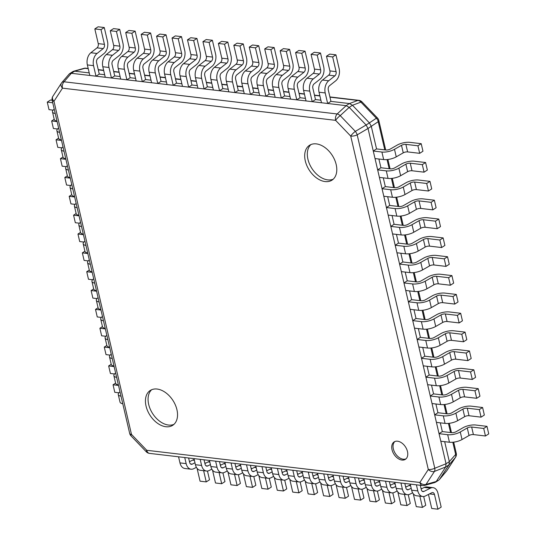 <?xml version="1.0" encoding="UTF-8"?>
<svg xmlns="http://www.w3.org/2000/svg" width="536" height="536" viewBox="0 0 536 536"><rect width="100%" height="100%" fill="white"/><g stroke="black" fill="none" stroke-linecap="round" stroke-linejoin="round"><path stroke-width="0.8" d="M397.558 441.202A10.365 6.827 -122.8 0 0 394.141 441.912A10.365 6.827 -122.8 0 0 392.808 452.062A10.365 6.827 -122.8 0 0 401.946 460.049A10.365 6.827 -122.8 0 0 405.363 459.339A10.365 6.827 -122.8 0 0 406.697 449.188A10.365 6.827 -122.8 0 0 397.558 441.202M157.108 389.042A20.73 13.655 -122.8 0 0 150.268 390.463A20.73 13.655 -122.8 0 0 147.601 410.764A20.73 13.655 -122.8 0 0 165.879 426.736A20.73 13.655 -122.8 0 0 172.713 425.316A20.73 13.655 -122.8 0 0 175.379 405.015A20.73 13.655 -122.8 0 0 157.108 389.042M316.354 143.889A20.73 13.655 -122.8 0 0 309.52 145.303A20.73 13.655 -122.8 0 0 306.853 165.611A20.73 13.655 -122.8 0 0 325.131 181.577A20.73 13.655 -122.8 0 0 331.965 180.163A20.73 13.655 -122.8 0 0 334.632 159.855A20.73 13.655 -122.8 0 0 316.354 143.889M329.955 97.157L357.84 100.44A5.266 4.107 -110.3 0 1 360.896 102.121L376.352 118.222A5.266 1.126 -43.8 0 1 377.491 118.027L362.035 101.927A5.266 1.126 136.2 0 0 360.896 102.121L352.474 105.264L349.197 107.374L346.129 105.666L71.348 73.291L64.039 81.787A5.266 3.484 96.7 0 0 62.491 88.165A5.266 3.799 -147 0 1 61.406 83.154L52.883 96.272A5.266 3.799 33 0 0 53.968 101.284A5.266 1.889 166.9 0 1 52.166 100.333L129.679 433.416A5.266 1.889 -13.1 0 0 131.474 434.368A5.266 1.126 136.2 0 0 131.012 435.868L146.288 451.794A5.266 1.126 -43.8 0 1 146.757 450.294A5.266 3.484 96.7 0 0 149.47 453.376L422.596 485.556A5.266 3.484 -83.3 0 1 419.882 482.474A5.266 3.799 33 0 0 426.033 484.39A5.266 3.518 74.2 0 1 424.646 485.395L434.904 482.494L436.257 481.489L426.033 484.39L434.462 471.419A5.266 3.799 -147 0 1 428.304 469.503A5.266 1.889 -13.1 0 0 434.783 468.256A5.266 2.801 68.3 0 1 434.462 471.419L445.691 466.97L436.257 481.489L438.863 480.062M446.341 471.291A5.266 3.33 -139.9 0 0 446.535 471.084A5.266 3.33 -139.9 0 0 446.702 470.856L439.533 479.378L448.967 464.859L445.691 466.97L446.046 463.761L368.024 128.479L357.19 134.844A5.266 1.889 166.9 0 1 350.718 136.09A5.266 1.126 -43.8 0 1 355.328 131.374A5.266 2.526 59.5 0 1 357.19 134.844L434.783 468.256L446.046 463.761L449.322 461.643L444.679 441.677M452.82 442.247L455.654 454.434A5.266 3.913 -138.8 0 1 455.325 457.59L448.967 464.859L449.322 461.643L455.654 454.434A5.266 1.889 -13.1 0 0 456.257 453.235A5.266 5.266 0 0 1 455.54 457.295A5.266 3.799 -147 0 1 455.325 457.59L446.702 470.856A5.266 3.799 33 0 0 446.923 470.568L455.54 457.295M362.035 101.927A5.266 5.266 0 0 0 358.852 100.339A5.266 3.484 -83.3 0 0 357.84 100.44L349.412 103.555L352.474 105.264L369.391 122.891L366.108 124.995L349.197 107.374L340.226 115.629A5.266 1.126 136.2 0 0 335.61 120.345A5.266 3.484 -83.3 0 1 337.157 113.967A5.266 2.734 47.3 0 1 340.226 115.629L355.328 131.374L366.108 124.995L368.024 128.479L378.222 121.679L384.781 149.879M385.685 149.98L378.818 120.479A5.266 1.889 166.9 0 1 378.222 121.679A5.266 4.281 -124 0 0 376.352 118.222L369.391 122.891L371.301 126.369L376.547 148.907L373.27 151.018L381.907 152.036A9.534 3.424 166.9 0 0 394.496 149.323L401.498 145.31A3.317 1.193 -13.1 0 1 405.873 144.372L417.926 145.792L421.209 143.681L409.859 142.341A9.534 3.424 166.9 0 0 397.277 145.055L390.275 149.062A3.317 1.193 -13.1 0 1 385.893 150.006L376.547 148.907M330.94 101.378L327.663 103.488L325.205 92.949A9.534 6.305 96.7 0 1 328.702 80.769L334.866 75.877A3.317 2.191 -83.3 0 0 336.085 71.643L332.662 56.937L335.938 54.819L339.161 68.668A9.534 6.305 96.7 0 1 335.663 80.849L329.499 85.733A3.317 2.191 -83.3 0 0 328.287 89.974L330.94 101.378L349.412 103.555L346.129 105.666L337.157 113.967L64.039 81.787A5.266 3.29 40.6 0 0 61.821 82.591A5.266 5.266 0 0 0 61.406 83.154A5.266 3.799 -147 0 1 61.64 82.839A5.266 3.29 40.6 0 1 61.821 82.591L69.117 74.095M442.327 431.574L439.044 433.684L440.8 441.222L449.443 442.24A9.534 3.424 166.9 0 0 462.025 439.527L469.027 435.513A3.317 1.193 -13.1 0 1 473.402 434.575L471.653 427.038L483.707 428.458L486.983 426.348L475.64 425.008A9.534 3.424 166.9 0 0 463.05 427.721L456.049 431.728A3.317 1.193 -13.1 0 1 451.674 432.673L442.327 431.574L440.291 422.83M437.939 412.727L434.663 414.837L436.418 422.375L445.054 423.393A9.534 3.424 166.9 0 0 457.644 420.68L464.645 416.673A3.317 1.193 -13.1 0 1 469.02 415.728L467.265 408.191L479.318 409.611L482.601 407.501L471.251 406.161A9.534 3.424 166.9 0 0 458.669 408.874L451.667 412.888A3.317 1.193 -13.1 0 1 447.285 413.832L437.939 412.727L435.909 403.99M433.557 393.886L430.274 395.997L432.029 403.534L440.672 404.553A9.534 3.424 166.9 0 0 453.255 401.839L460.257 397.826A3.317 1.193 -13.1 0 1 464.632 396.881L462.883 389.344L474.936 390.764L478.213 388.654L466.863 387.32A9.534 3.424 166.9 0 0 454.28 390.034L447.279 394.04A3.317 1.193 -13.1 0 1 442.904 394.985L433.557 393.886L431.52 385.143M429.168 375.039L425.892 377.15L427.648 384.687L436.284 385.706A9.534 3.424 166.9 0 0 448.873 382.992L455.875 378.986A3.317 1.193 -13.1 0 1 460.25 378.041L458.494 370.503L470.548 371.924L473.831 369.813L462.481 368.473A9.534 3.424 166.9 0 0 449.898 371.187L442.897 375.2A3.317 1.193 -13.1 0 1 438.515 376.138L429.168 375.039L427.138 366.302M424.787 356.192L421.504 358.303L423.259 365.84L431.902 366.858A9.534 3.424 166.9 0 0 444.485 364.152L451.486 360.138A3.317 1.193 -13.1 0 1 455.861 359.194L454.113 351.656L466.166 353.077L469.442 350.966L458.092 349.633A9.534 3.424 166.9 0 0 445.51 352.34L438.508 356.353A3.317 1.193 -13.1 0 1 434.133 357.298L424.787 356.192L422.75 347.455M420.398 337.352L417.122 339.462L418.877 347L427.514 348.018A9.534 3.424 166.9 0 0 440.103 345.305L447.104 341.291A3.317 1.193 -13.1 0 1 451.48 340.353L449.724 332.816L461.777 334.236L465.06 332.126L453.711 330.786A9.534 3.424 166.9 0 0 441.128 333.499L434.127 337.506A3.317 1.193 -13.1 0 1 429.745 338.45L420.398 337.352L418.368 328.608M416.016 318.505L412.733 320.615L414.489 328.153L423.132 329.171A9.534 3.424 166.9 0 0 435.714 326.458L442.716 322.451A3.317 1.193 -13.1 0 1 447.091 321.506L445.342 313.969L457.396 315.389L460.672 313.279L449.322 311.939A9.534 3.424 166.9 0 0 436.74 314.652L429.738 318.665A3.317 1.193 -13.1 0 1 425.363 319.61L416.016 318.505L413.98 309.768M411.628 299.664L408.352 301.775L410.107 309.312L418.743 310.331A9.534 3.424 166.9 0 0 431.326 307.617L438.334 303.604A3.317 1.193 -13.1 0 1 442.709 302.659L440.954 295.122L453.007 296.542L456.29 294.432L444.94 293.098A9.534 3.424 166.9 0 0 432.358 295.812L425.356 299.818A3.317 1.193 -13.1 0 1 420.974 300.763L411.628 299.664L409.598 290.921M407.246 280.817L403.963 282.928L405.719 290.465L414.362 291.484A9.534 3.424 166.9 0 0 426.944 288.77L433.946 284.763A3.317 1.193 -13.1 0 1 438.321 283.819L436.565 276.281L448.625 277.702L451.902 275.591L440.552 274.251A9.534 3.424 166.9 0 0 427.969 276.965L420.968 280.978A3.317 1.193 -13.1 0 1 416.593 281.916L407.246 280.817L405.209 272.08M402.858 261.97L399.581 264.08L401.337 271.618L409.973 272.636A9.534 3.424 166.9 0 0 422.556 269.93L429.557 265.916A3.317 1.193 -13.1 0 1 433.939 264.972L432.183 257.434L444.237 258.855L447.52 256.744L436.17 255.411A9.534 3.424 166.9 0 0 423.587 258.118L416.586 262.131A3.317 1.193 -13.1 0 1 412.204 263.075L402.858 261.97L400.828 253.233M398.476 243.13L395.193 245.24L396.948 252.778L405.591 253.796A9.534 3.424 166.9 0 0 418.174 251.083L425.175 247.069A3.317 1.193 -13.1 0 1 429.55 246.131L427.795 238.594L439.855 240.014L443.131 237.904L431.782 236.564A9.534 3.424 166.9 0 0 419.199 239.277L412.197 243.284A3.317 1.193 -13.1 0 1 407.822 244.228L398.476 243.13L396.439 234.386M394.087 224.283L390.811 226.393L392.566 233.93L401.203 234.949A9.534 3.424 166.9 0 0 413.785 232.235L420.787 228.229A3.317 1.193 -13.1 0 1 425.169 227.284L423.413 219.747L435.467 221.167L438.75 219.056L427.4 217.716A9.534 3.424 166.9 0 0 414.817 220.43L407.816 224.443A3.317 1.193 -13.1 0 1 403.434 225.388L394.087 224.283L392.057 215.546M389.706 205.442L386.423 207.553L388.178 215.09L396.821 216.109A9.534 3.424 166.9 0 0 409.404 213.395L416.405 209.382A3.317 1.193 -13.1 0 1 420.78 208.437L419.025 200.9L431.085 202.32L434.361 200.209L423.011 198.876A9.534 3.424 166.9 0 0 410.429 201.59L403.427 205.596A3.317 1.193 -13.1 0 1 399.052 206.541L389.706 205.442L387.669 196.699M385.317 186.595L382.041 188.706L383.796 196.243L392.432 197.261A9.534 3.424 166.9 0 0 405.015 194.548L412.017 190.541A3.317 1.193 -13.1 0 1 416.398 189.597L414.643 182.059L426.696 183.48L429.979 181.369L418.629 180.029A9.534 3.424 166.9 0 0 406.047 182.743L399.045 186.756A3.317 1.193 -13.1 0 1 394.663 187.694L385.317 186.595L383.287 177.858M380.935 167.748L377.652 169.858L379.408 177.396L388.051 178.414A9.534 3.424 166.9 0 0 400.633 175.708L407.635 171.694A3.317 1.193 -13.1 0 1 412.01 170.75L410.254 163.212L422.314 164.632L425.591 162.522L414.241 161.189A9.534 3.424 166.9 0 0 401.658 163.895L394.657 167.909A3.317 1.193 -13.1 0 1 390.282 168.853L380.935 167.748L378.898 159.011M88.185 68.447L86.001 68.193A5.266 3.484 96.7 0 0 84.99 68.293L74.625 71.181L71.348 73.291L69.6 73.666L72.903 71.543M320.883 100.192L315.496 99.562L312.213 101.672L309.761 91.127L303.584 90.396A9.534 6.305 96.7 0 1 307.081 78.216L313.245 73.332A3.317 2.191 -83.3 0 0 314.458 69.097L311.041 54.384L314.317 52.273L320.495 53.004L323.717 66.846A9.534 6.305 96.7 0 1 320.22 79.033L314.056 83.918A3.317 2.191 -83.3 0 0 312.843 88.152L315.496 99.562M305.44 98.376L300.053 97.74L296.77 99.85L294.318 89.304L288.14 88.581A9.534 6.305 96.7 0 1 291.638 76.4L297.802 71.516A3.317 2.191 -83.3 0 0 299.014 67.275L295.591 52.568L298.874 50.458L305.051 51.181L308.274 65.03A9.534 6.305 96.7 0 1 304.776 77.211L298.612 82.095A3.317 2.191 -83.3 0 0 297.393 86.336L300.053 97.74M289.996 96.554L284.603 95.917L281.326 98.028L278.874 87.489L272.697 86.758A9.534 6.305 96.7 0 1 276.194 74.578L282.358 69.693A3.317 2.191 -83.3 0 0 283.571 65.459L280.147 50.746L283.43 48.635L289.608 49.366L292.83 63.208A9.534 6.305 96.7 0 1 289.333 75.388L283.169 80.279A3.317 2.191 -83.3 0 0 281.949 84.514L284.603 95.917M274.553 94.738L269.159 94.102L265.883 96.212L263.431 85.666L257.253 84.943A9.534 6.305 96.7 0 1 260.751 72.762L266.908 67.871A3.317 2.191 -83.3 0 0 268.127 63.637L264.704 48.93L267.98 46.813L274.164 47.543L277.38 61.392A9.534 6.305 96.7 0 1 273.883 73.573L267.725 78.457A3.317 2.191 -83.3 0 0 266.506 82.691L269.159 94.102M259.109 92.916L253.716 92.279L250.439 94.39L247.987 83.851L241.81 83.12A9.534 6.305 96.7 0 1 245.307 70.94L251.464 66.055A3.317 2.191 -83.3 0 0 252.684 61.814L249.26 47.108L252.536 44.997L258.714 45.728L261.937 59.57A9.534 6.305 96.7 0 1 258.439 71.75L252.282 76.635A3.317 2.191 -83.3 0 0 251.062 80.876L253.716 92.279M243.666 91.093L238.272 90.463L234.996 92.574L232.544 82.028L226.366 81.298A9.534 6.305 96.7 0 1 229.864 69.117L236.021 64.233A3.317 2.191 -83.3 0 0 237.24 59.998L233.817 45.285L237.093 43.175L243.27 43.905L246.493 57.747A9.534 6.305 96.7 0 1 242.996 69.935L236.832 74.819A3.317 2.191 -83.3 0 0 235.619 79.053L238.272 90.463M228.222 89.278L222.829 88.641L219.552 90.751L217.093 80.212L210.916 79.482A9.534 6.305 96.7 0 1 214.413 67.302L220.577 62.417A3.317 2.191 -83.3 0 0 221.797 58.176L218.373 43.47L221.649 41.359L227.827 42.083L231.05 55.932A9.534 6.305 96.7 0 1 227.552 68.112L221.388 72.997A3.317 2.191 -83.3 0 0 220.175 77.238L222.829 88.641M212.772 87.455L207.385 86.819L204.109 88.929L201.65 78.39L195.473 77.66A9.534 6.305 96.7 0 1 198.97 65.479L205.134 60.595A3.317 2.191 -83.3 0 0 206.347 56.36L202.93 41.647L206.206 39.537L212.383 40.267L215.606 54.109A9.534 6.305 96.7 0 1 212.109 66.29L205.945 71.181A3.317 2.191 -83.3 0 0 204.732 75.415L207.385 86.819M197.328 85.639L191.942 85.003L188.659 87.113L186.206 76.568L180.029 75.844A9.534 6.305 96.7 0 1 183.526 63.663L189.69 58.772A3.317 2.191 -83.3 0 0 190.903 54.538L187.479 39.832L190.762 37.721L196.94 38.445L200.163 52.294A9.534 6.305 96.7 0 1 196.665 64.474L190.501 69.358A3.317 2.191 -83.3 0 0 189.288 73.593L191.942 85.003M181.885 83.817L176.498 83.181L173.215 85.291L170.763 74.752L164.586 74.022A9.534 6.305 96.7 0 1 168.083 61.841L174.247 56.957A3.317 2.191 -83.3 0 0 175.46 52.716L172.036 38.009L175.319 35.899L181.496 36.629L184.719 50.471A9.534 6.305 96.7 0 1 181.222 62.652L175.058 67.536A3.317 2.191 -83.3 0 0 173.838 71.777L176.498 83.181M166.441 81.995L161.048 81.365L157.772 83.475L155.319 72.93L149.142 72.206A9.534 6.305 96.7 0 1 152.639 60.019L158.803 55.134A3.317 2.191 -83.3 0 0 160.016 50.9L156.592 36.187L159.875 34.076L166.053 34.807L169.269 48.655A9.534 6.305 96.7 0 1 165.778 60.836L159.614 65.72A3.317 2.191 -83.3 0 0 158.395 69.955L161.048 81.365M150.998 80.179L145.604 79.542L142.328 81.653L139.876 71.114L133.699 70.383A9.534 6.305 96.7 0 1 137.196 58.203L143.353 53.319A3.317 2.191 -83.3 0 0 144.573 49.078L141.149 34.371L144.425 32.261L150.603 32.984L153.825 46.833A9.534 6.305 96.7 0 1 150.328 59.014L144.171 63.898A3.317 2.191 -83.3 0 0 142.951 68.139L145.604 79.542M135.554 78.357L130.161 77.72L126.885 79.837L124.432 69.291L118.255 68.561A9.534 6.305 96.7 0 1 121.752 56.381L127.91 51.496A3.317 2.191 -83.3 0 0 129.129 47.262L125.705 32.549L128.982 30.438L135.159 31.168L138.382 45.011A9.534 6.305 96.7 0 1 134.884 57.191L128.727 62.082A3.317 2.191 -83.3 0 0 127.508 66.317L130.161 77.72M120.111 76.541L114.717 75.904L111.441 78.015L108.989 67.469L102.805 66.745A9.534 6.305 96.7 0 1 106.302 54.565L112.466 49.674A3.317 2.191 -83.3 0 0 113.686 45.439L110.262 30.733L113.538 28.622L119.716 29.346L122.938 43.195A9.534 6.305 96.7 0 1 119.441 55.376L113.277 60.26A3.317 2.191 -83.3 0 0 112.064 64.494L114.717 75.904M104.661 74.718L99.274 74.082L95.998 76.192L93.539 65.653L87.361 64.923A9.534 6.305 96.7 0 1 90.859 52.742L97.023 47.858A3.317 2.191 -83.3 0 0 98.242 43.617L94.818 28.911L98.095 26.8L104.272 27.53L107.495 41.373A9.534 6.305 96.7 0 1 103.997 53.553L97.833 58.437A3.317 2.191 -83.3 0 0 96.621 62.678L99.274 74.082M89.217 72.896L74.625 71.181L72.936 71.523M68.923 74.357L69.6 73.666M394.831 441.543A10.365 6.827 -122.8 0 0 394.362 451.748A10.365 6.827 -122.8 0 0 403.26 459.205A10.365 6.827 -122.8 0 0 405.987 458.856M151.655 389.732A20.73 13.655 -122.8 0 0 150.71 410.141A20.73 13.655 -122.8 0 0 168.498 425.048A20.73 13.655 -122.8 0 0 173.952 424.358M310.907 144.573A20.73 13.655 -122.8 0 0 309.962 164.988A20.73 13.655 -122.8 0 0 327.751 179.888A20.73 13.655 -122.8 0 0 333.204 179.205M189.476 461.704L192.605 460.129A9.534 6.305 -83.3 0 1 194.233 459.633M178.555 456.806L179.975 462.896L186.153 463.627A9.534 6.305 -83.3 0 0 191.071 469.214L184.893 468.484A9.534 6.305 -83.3 0 1 179.975 462.896M197.074 468.33L200.062 481.181L206.239 481.904L209.516 479.794L207.479 471.03M194.97 462.776L192.25 464.149A3.317 2.191 96.7 0 1 191.345 464.323A3.317 2.191 96.7 0 1 189.63 462.38L188.612 457.992M191.071 469.214A9.534 6.305 -83.3 0 0 193.67 468.712L196.41 467.338M184.732 457.53L186.153 463.627M204.645 462.334A9.534 6.305 -83.3 0 1 205.308 463.332M203.633 470.688L206.239 481.904M204.92 463.526L208.048 461.952A9.534 6.305 -83.3 0 1 209.683 461.449M193.999 458.622L195.419 464.719L201.596 465.442A9.534 6.305 -83.3 0 0 206.514 471.03L200.337 470.307A9.534 6.305 -83.3 0 1 195.419 464.719M212.517 470.152L215.505 482.996L221.683 483.727L224.959 481.616L222.922 472.853M210.414 464.598L207.693 465.965A3.317 2.191 96.7 0 1 206.789 466.139A3.317 2.191 96.7 0 1 205.074 464.196L204.055 459.808M206.514 471.03A9.534 6.305 -83.3 0 0 209.114 470.534L211.854 469.154M200.176 459.352L201.596 465.442M220.088 464.156A9.534 6.305 -83.3 0 1 220.752 465.148M219.077 472.511L221.683 483.727M220.363 465.342L223.492 463.767A9.534 6.305 -83.3 0 1 225.127 463.272M209.449 460.444L210.862 466.534L217.04 467.265A9.534 6.305 -83.3 0 0 221.958 472.853L215.78 472.122A9.534 6.305 -83.3 0 1 210.862 466.534M227.961 471.975L230.949 484.819L237.126 485.542L240.409 483.432L238.366 474.675M225.857 466.414L223.137 467.787A3.317 2.191 96.7 0 1 222.232 467.962A3.317 2.191 96.7 0 1 220.524 466.019L219.499 461.63M221.958 472.853A9.534 6.305 -83.3 0 0 224.557 472.357L227.298 470.977M215.626 461.174L217.04 467.265M235.532 465.972A9.534 6.305 -83.3 0 1 236.195 466.97M234.52 474.333L237.126 485.542M235.806 467.164L238.935 465.59A9.534 6.305 -83.3 0 1 240.57 465.094M224.892 462.26L226.306 468.357L232.483 469.087A9.534 6.305 -83.3 0 0 237.401 474.668L231.224 473.945A9.534 6.305 -83.3 0 1 226.306 468.357M243.404 473.791L246.393 486.634L252.57 487.365L255.853 485.254L253.809 476.491M241.3 468.236L238.58 469.61A3.317 2.191 96.7 0 1 237.676 469.777A3.317 2.191 96.7 0 1 235.967 467.834L234.942 463.446M237.401 474.668A9.534 6.305 -83.3 0 0 240.001 474.172L242.741 472.792M231.07 462.99L232.483 469.087M250.975 467.794A9.534 6.305 -83.3 0 1 251.639 468.792M249.964 476.149L252.57 487.365M251.25 468.987L254.379 467.412A9.534 6.305 -83.3 0 1 256.014 466.91M240.336 464.082L241.749 470.179L247.934 470.903A9.534 6.305 -83.3 0 0 252.845 476.491L246.667 475.76A9.534 6.305 -83.3 0 1 241.749 470.179M258.848 475.613L261.836 488.457L268.02 489.187L271.296 487.07L269.26 478.313M256.744 470.059L254.024 471.425A3.317 2.191 96.7 0 1 253.119 471.6A3.317 2.191 96.7 0 1 251.411 469.657L250.386 465.268M252.845 476.491A9.534 6.305 -83.3 0 0 255.444 475.995L258.185 474.615M246.513 464.812L247.934 470.903M266.419 469.61A9.534 6.305 -83.3 0 1 267.082 470.608M265.407 477.971L268.02 489.187M266.7 470.802L269.822 469.228A9.534 6.305 -83.3 0 1 271.457 468.732M255.779 465.905L257.2 471.995L263.377 472.725A9.534 6.305 -83.3 0 0 268.288 478.313L262.111 477.583A9.534 6.305 -83.3 0 1 257.2 471.995M274.291 477.429L277.286 490.273L283.464 491.003L286.74 488.892L284.703 480.129M272.188 471.874L269.467 473.248A3.317 2.191 96.7 0 1 268.563 473.422A3.317 2.191 96.7 0 1 266.854 471.479L265.836 467.084M268.288 478.313A9.534 6.305 -83.3 0 0 270.888 477.81L273.628 476.437M261.957 466.628L263.377 472.725M281.862 471.432A9.534 6.305 -83.3 0 1 282.526 472.43M280.851 479.787L283.464 491.003M282.144 472.625L285.266 471.05A9.534 6.305 -83.3 0 1 286.901 470.548M271.223 467.72L272.643 473.817L278.82 474.541A9.534 6.305 -83.3 0 0 283.738 480.129L277.561 479.398A9.534 6.305 -83.3 0 1 272.643 473.817M289.742 479.251L292.73 492.095L298.907 492.825L302.183 490.715L300.147 481.951M287.638 473.697L284.911 475.063A3.317 2.191 96.7 0 1 284.006 475.238A3.317 2.191 96.7 0 1 282.298 473.295L281.279 468.906M283.738 480.129A9.534 6.305 -83.3 0 0 286.338 479.633L289.078 478.253M277.4 468.451L278.82 474.541M297.306 473.248A9.534 6.305 -83.3 0 1 297.976 474.246M296.294 481.609L298.907 492.825M297.587 474.44L300.716 472.866A9.534 6.305 -83.3 0 1 302.344 472.37M286.666 469.543L288.087 475.633L294.264 476.363A9.534 6.305 -83.3 0 0 299.182 481.951L293.004 481.221A9.534 6.305 -83.3 0 1 288.087 475.633M305.185 481.067L308.173 493.917L314.351 494.641L317.627 492.53L315.59 483.774M303.081 475.512L300.354 476.886A3.317 2.191 96.7 0 1 299.45 477.06A3.317 2.191 96.7 0 1 297.741 475.117L296.723 470.729M299.182 481.951A9.534 6.305 -83.3 0 0 301.781 481.455L304.522 480.075M292.844 470.266L294.264 476.363M312.756 475.07A9.534 6.305 -83.3 0 1 313.419 476.068M311.738 483.432L314.351 494.641M313.031 476.263L316.16 474.688A9.534 6.305 -83.3 0 1 317.794 474.193M302.11 471.358L303.53 477.455L309.708 478.186A9.534 6.305 -83.3 0 0 314.625 483.767L308.448 483.043A9.534 6.305 -83.3 0 1 303.53 477.455M320.629 482.889L323.617 495.733L329.794 496.463L333.07 494.353L331.034 485.589M318.525 477.335L315.805 478.708A3.317 2.191 96.7 0 1 314.9 478.876A3.317 2.191 96.7 0 1 313.185 476.933L312.166 472.544M314.625 483.767A9.534 6.305 -83.3 0 0 317.225 483.271L319.965 481.891M308.287 472.089L309.708 478.186M328.2 476.893A9.534 6.305 -83.3 0 1 328.863 477.884M327.188 485.248L329.794 496.463M328.474 478.085L331.603 476.511A9.534 6.305 -83.3 0 1 333.238 476.008M317.553 473.181L318.974 479.278L325.151 480.001A9.534 6.305 -83.3 0 0 330.069 485.589L323.891 484.859A9.534 6.305 -83.3 0 1 318.974 479.278M336.072 484.712L339.06 497.555L345.238 498.279L348.521 496.168L346.477 487.412M333.968 479.157L331.248 480.524A3.317 2.191 96.7 0 1 330.344 480.698A3.317 2.191 96.7 0 1 328.635 478.755L327.61 474.367M330.069 485.589A9.534 6.305 -83.3 0 0 332.668 485.093L335.409 483.713M323.737 473.911L325.151 480.001M343.643 478.708A9.534 6.305 -83.3 0 1 344.306 479.707M342.631 487.07L345.238 498.279M343.918 479.901L347.047 478.326A9.534 6.305 -83.3 0 1 348.681 477.831M333.003 475.003L334.417 481.094L340.595 481.824A9.534 6.305 -83.3 0 0 345.512 487.405L339.335 486.681A9.534 6.305 -83.3 0 1 334.417 481.094M351.516 486.527L354.504 499.371L360.681 500.101L363.964 497.991L361.921 489.227M349.412 480.973L346.692 482.346A3.317 2.191 96.7 0 1 345.787 482.521A3.317 2.191 96.7 0 1 344.078 480.578L343.053 476.182M345.512 487.405A9.534 6.305 -83.3 0 0 348.112 486.909L350.852 485.529M339.181 475.727L340.595 481.824M359.087 480.531A9.534 6.305 -83.3 0 1 359.75 481.529M358.075 488.886L360.681 500.101M359.361 481.723L362.49 480.149A9.534 6.305 -83.3 0 1 364.125 479.646M348.447 476.819L349.861 482.916L356.038 483.64A9.534 6.305 -83.3 0 0 360.956 489.227L354.778 488.497A9.534 6.305 -83.3 0 1 349.861 482.916M366.959 488.35L369.947 501.193L376.125 501.924L379.408 499.813L377.371 491.05M364.855 482.795L362.135 484.162A3.317 2.191 96.7 0 1 361.231 484.336A3.317 2.191 96.7 0 1 359.522 482.393L358.497 478.005M360.956 489.227A9.534 6.305 -83.3 0 0 363.555 488.732L366.296 487.351M354.624 477.549L356.038 483.64M374.53 482.346A9.534 6.305 -83.3 0 1 375.193 483.345M373.518 490.708L376.125 501.924M374.811 483.539L377.934 481.965A9.534 6.305 -83.3 0 1 379.568 481.469M363.89 478.641L365.311 484.732L371.488 485.462A9.534 6.305 -83.3 0 0 376.399 491.05L370.222 490.319A9.534 6.305 -83.3 0 1 365.311 484.732M382.403 490.165L385.397 503.016L391.575 503.74L394.851 501.629L392.814 492.872M380.299 484.611L377.579 485.985A3.317 2.191 96.7 0 1 376.674 486.159A3.317 2.191 96.7 0 1 374.966 484.216L373.94 479.827M376.399 491.05A9.534 6.305 -83.3 0 0 378.999 490.554L381.739 489.174M370.068 479.365L371.488 485.462M389.974 484.169A9.534 6.305 -83.3 0 1 390.637 485.167M388.962 492.53L391.575 503.74M390.255 485.361L393.377 483.787A9.534 6.305 -83.3 0 1 395.012 483.291M379.334 480.457L380.754 486.554L386.932 487.284A9.534 6.305 -83.3 0 0 391.85 492.865L385.665 492.142A9.534 6.305 -83.3 0 1 380.754 486.554M397.853 491.988L400.841 504.832L407.018 505.562L410.295 503.451L408.258 494.688M395.742 486.433L393.022 487.807A3.317 2.191 96.7 0 1 392.118 487.974A3.317 2.191 96.7 0 1 390.409 486.031L389.391 481.643M391.85 492.865A9.534 6.305 -83.3 0 0 394.449 492.37L397.189 490.989M385.511 481.187L386.932 487.284M405.417 485.991A9.534 6.305 -83.3 0 1 406.08 486.983M404.405 494.346L407.018 505.562M405.698 487.177L408.821 485.609A9.534 6.305 -83.3 0 1 410.455 485.107M394.777 482.279L396.198 488.37L402.375 489.1A9.534 6.305 -83.3 0 0 407.293 494.688L401.116 493.958A9.534 6.305 -83.3 0 1 396.198 488.37M413.296 493.81L416.284 506.654L422.462 507.378L425.738 505.267L423.701 496.51M411.192 488.256L408.466 489.623A3.317 2.191 96.7 0 1 407.561 489.797A3.317 2.191 96.7 0 1 405.853 487.854L404.834 483.465M407.293 494.688A9.534 6.305 -83.3 0 0 409.893 494.192L412.633 492.812M400.955 483.01L402.375 489.1M420.867 487.807A9.534 6.305 -83.3 0 1 421.531 488.805M419.849 496.168L422.462 507.378M421.142 489L424.271 487.425A9.534 6.305 -83.3 0 1 426.87 486.929L433.048 487.66A9.534 6.305 -83.3 0 1 437.959 493.241L441.182 507.09L437.905 509.2L434.482 494.493A3.317 2.191 96.7 0 0 432.773 492.55A3.317 2.191 96.7 0 0 431.869 492.718L425.336 496.008A9.534 6.305 -83.3 0 1 422.737 496.503A9.534 6.305 -83.3 0 1 417.819 490.922L416.398 484.825M410.221 484.102L411.641 490.192L417.819 490.922M422.737 496.503L416.559 495.78A9.534 6.305 -83.3 0 1 411.641 490.192M428.458 494.433L431.728 508.47L437.905 509.2M424.271 487.425L430.448 488.155L423.916 491.445A3.317 2.191 96.7 0 1 423.011 491.613A3.317 2.191 96.7 0 1 421.296 489.67L420.278 485.281M430.448 488.155A9.534 6.305 -83.3 0 1 433.048 487.66M473.402 434.575L485.462 435.996L488.738 433.885L486.983 426.348M462.025 439.527L460.27 431.989L467.271 427.976A3.317 1.193 -13.1 0 1 471.653 427.038M460.27 431.989A9.534 3.424 166.9 0 1 447.687 434.703L439.044 433.684M485.462 435.996L483.707 428.458M469.02 415.728L481.073 417.149L484.35 415.038L482.601 407.501M457.644 420.68L455.888 413.142L462.89 409.136A3.317 1.193 -13.1 0 1 467.265 408.191M455.888 413.142A9.534 3.424 166.9 0 1 443.305 415.856L434.663 414.837M481.073 417.149L479.318 409.611M464.632 396.881L476.692 398.302L479.968 396.191L478.213 388.654M453.255 401.839L451.5 394.302L458.501 390.288A3.317 1.193 -13.1 0 1 462.883 389.344M451.5 394.302A9.534 3.424 166.9 0 1 438.917 397.015L430.274 395.997M476.692 398.302L474.936 390.764M460.25 378.041L472.303 379.461L475.579 377.351L473.831 369.813M448.873 382.992L447.118 375.455L454.119 371.448A3.317 1.193 -13.1 0 1 458.494 370.503M447.118 375.455A9.534 3.424 166.9 0 1 434.535 378.168L425.892 377.15M472.303 379.461L470.548 371.924M455.861 359.194L467.921 360.614L471.198 358.504L469.442 350.966M444.485 364.152L442.729 356.614L449.731 352.601A3.317 1.193 -13.1 0 1 454.113 351.656M442.729 356.614A9.534 3.424 166.9 0 1 430.147 359.321L421.504 358.303M467.921 360.614L466.166 353.077M451.48 340.353L463.533 341.774L466.809 339.663L465.06 332.126M440.103 345.305L438.348 337.767L445.349 333.754A3.317 1.193 -13.1 0 1 449.724 332.816M438.348 337.767A9.534 3.424 166.9 0 1 425.758 340.481L417.122 339.462M463.533 341.774L461.777 334.236M447.091 321.506L459.151 322.927L462.427 320.816L460.672 313.279M435.714 326.458L433.959 318.92L440.961 314.913A3.317 1.193 -13.1 0 1 445.342 313.969M433.959 318.92A9.534 3.424 166.9 0 1 421.376 321.634L412.733 320.615M459.151 322.927L457.396 315.389M442.709 302.659L454.763 304.08L458.039 301.969L456.29 294.432M431.326 307.617L429.577 300.08L436.579 296.066A3.317 1.193 -13.1 0 1 440.954 295.122M429.577 300.08A9.534 3.424 166.9 0 1 416.988 302.793L408.352 301.775M454.763 304.08L453.007 296.542M438.321 283.819L450.381 285.239L453.657 283.129L451.902 275.591M426.944 288.77L425.189 281.233L432.19 277.226A3.317 1.193 -13.1 0 1 436.565 276.281M425.189 281.233A9.534 3.424 166.9 0 1 412.606 283.946L403.963 282.928M450.381 285.239L448.625 277.702M433.939 264.972L445.992 266.392L449.269 264.281L447.52 256.744M422.556 269.93L420.807 262.392L427.808 258.379A3.317 1.193 -13.1 0 1 432.183 257.434M420.807 262.392A9.534 3.424 166.9 0 1 408.218 265.099L399.581 264.08M445.992 266.392L444.237 258.855M429.55 246.131L441.61 247.552L444.887 245.441L443.131 237.904M418.174 251.083L416.418 243.545L423.42 239.532A3.317 1.193 -13.1 0 1 427.795 238.594M416.418 243.545A9.534 3.424 166.9 0 1 403.836 246.259L395.193 245.24M441.61 247.552L439.855 240.014M425.169 227.284L437.222 228.705L440.498 226.594L438.75 219.056M413.785 232.235L412.037 224.698L419.038 220.691A3.317 1.193 -13.1 0 1 423.413 219.747M412.037 224.698A9.534 3.424 166.9 0 1 399.447 227.411L390.811 226.393M437.222 228.705L435.467 221.167M420.78 208.437L432.84 209.857L436.116 207.747L434.361 200.209M409.404 213.395L407.648 205.858L414.65 201.844A3.317 1.193 -13.1 0 1 419.025 200.9M407.648 205.858A9.534 3.424 166.9 0 1 395.065 208.571L386.423 207.553M432.84 209.857L431.085 202.32M416.398 189.597L428.452 191.017L431.728 188.906L429.979 181.369M405.015 194.548L403.266 187.01L410.268 183.004A3.317 1.193 -13.1 0 1 414.643 182.059M403.266 187.01A9.534 3.424 166.9 0 1 390.677 189.724L382.041 188.706M428.452 191.017L426.696 183.48M412.01 170.75L424.07 172.17L427.346 170.059L425.591 162.522M400.633 175.708L398.878 168.17L405.879 164.157A3.317 1.193 -13.1 0 1 410.254 163.212M398.878 168.17A9.534 3.424 166.9 0 1 386.295 170.877L377.652 169.858M424.07 172.17L422.314 164.632M373.27 151.018L375.026 158.556L383.662 159.574L381.907 152.036M421.209 143.681L422.958 151.219L419.681 153.329L407.628 151.909A3.317 1.193 -13.1 0 0 403.246 152.847L396.245 156.86A9.534 3.424 166.9 0 1 383.662 159.574M419.681 153.329L417.926 145.792M328.702 80.769L322.525 80.038L328.689 75.154A3.317 2.191 -83.3 0 0 329.908 70.913L326.484 56.206L329.761 54.096L335.938 54.819M322.525 80.038A9.534 6.305 96.7 0 0 319.027 92.219L321.486 102.765L327.663 103.488M332.662 56.937L326.484 56.206M320.495 53.004L317.218 55.114L320.635 69.821A3.317 2.191 -83.3 0 1 319.423 74.062L313.259 78.946A9.534 6.305 96.7 0 0 309.761 91.127M312.213 101.672L306.036 100.942L303.584 90.396M317.218 55.114L311.041 54.384M305.051 51.181L301.768 53.292L305.192 68.005A3.317 2.191 -83.3 0 1 303.979 72.239L297.815 77.124A9.534 6.305 96.7 0 0 294.318 89.304M296.77 99.85L290.592 99.12L288.14 88.581M301.768 53.292L295.591 52.568M289.608 49.366L286.325 51.476L289.748 66.183A3.317 2.191 -83.3 0 1 288.536 70.424L282.372 75.308A9.534 6.305 96.7 0 0 278.874 87.489M281.326 98.028L275.149 97.304L272.697 86.758M286.325 51.476L280.147 50.746M274.164 47.543L270.881 49.654L274.305 64.367A3.317 2.191 -83.3 0 1 273.092 68.601L266.928 73.486A9.534 6.305 96.7 0 0 263.431 85.666M265.883 96.212L259.705 95.482L257.253 84.943M270.881 49.654L264.704 48.93M258.714 45.728L255.438 47.838L258.861 62.544A3.317 2.191 -83.3 0 1 257.642 66.779L251.485 71.67A9.534 6.305 96.7 0 0 247.987 83.851M250.439 94.39L244.262 93.666L241.81 83.12M255.438 47.838L249.26 47.108M243.27 43.905L239.994 46.016L243.418 60.722A3.317 2.191 -83.3 0 1 242.198 64.963L236.041 69.848A9.534 6.305 96.7 0 0 232.544 82.028M234.996 92.574L228.818 91.844L226.366 81.298M239.994 46.016L233.817 45.285M227.827 42.083L224.55 44.193L227.974 58.906A3.317 2.191 -83.3 0 1 226.755 63.141L220.591 68.025A9.534 6.305 96.7 0 0 217.093 80.212M219.552 90.751L213.375 90.021L210.916 79.482M224.55 44.193L218.373 43.47M212.383 40.267L209.107 42.378L212.531 57.084A3.317 2.191 -83.3 0 1 211.311 61.325L205.147 66.209A9.534 6.305 96.7 0 0 201.65 78.39M204.109 88.929L197.925 88.206L195.473 77.66M209.107 42.378L202.93 41.647M196.94 38.445L193.664 40.555L197.081 55.268A3.317 2.191 -83.3 0 1 195.868 59.503L189.704 64.387A9.534 6.305 96.7 0 0 186.206 76.568M188.659 87.113L182.481 86.383L180.029 75.844M193.664 40.555L187.479 39.832M181.496 36.629L178.213 38.739L181.637 53.446A3.317 2.191 -83.3 0 1 180.424 57.68L174.26 62.571A9.534 6.305 96.7 0 0 170.763 74.752M173.215 85.291L167.038 84.567L164.586 74.022M178.213 38.739L172.036 38.009M166.053 34.807L162.77 36.917L166.194 51.623A3.317 2.191 -83.3 0 1 164.981 55.865L158.817 60.749A9.534 6.305 96.7 0 0 155.319 72.93M157.772 83.475L151.594 82.745L149.142 72.206M162.77 36.917L156.592 36.187M150.603 32.984L147.326 35.101L150.75 49.808A3.317 2.191 -83.3 0 1 149.531 54.042L143.373 58.927A9.534 6.305 96.7 0 0 139.876 71.114M142.328 81.653L136.151 80.923L133.699 70.383M147.326 35.101L141.149 34.371M135.159 31.168L131.883 33.279L135.306 47.985A3.317 2.191 -83.3 0 1 134.087 52.227L127.93 57.111A9.534 6.305 96.7 0 0 124.432 69.291M126.885 79.837L120.707 79.107L118.255 68.561M131.883 33.279L125.705 32.549M119.716 29.346L116.439 31.457L119.863 46.17A3.317 2.191 -83.3 0 1 118.644 50.404L112.48 55.288A9.534 6.305 96.7 0 0 108.989 67.469M111.441 78.015L105.264 77.284L102.805 66.745M116.439 31.457L110.262 30.733M104.272 27.53L100.996 29.641L104.419 44.347A3.317 2.191 -83.3 0 1 103.2 48.588L97.036 53.473A9.534 6.305 96.7 0 0 93.539 65.653M95.998 76.192L89.82 75.469L87.361 64.923M100.996 29.641L94.818 28.911M54.23 109.183L54.169 109.223A9.534 3.424 -13.1 0 0 52.488 111.883A9.534 3.424 -13.1 0 0 55.242 113.531M52.736 102.765L47.262 102.115L50.538 100.004L52.139 100.192M52.488 111.883L54.237 119.421A9.534 3.424 -13.1 0 0 56.997 121.076M53.138 110.141L49.017 109.652L47.262 102.115M58.612 128.03L58.558 128.071A9.534 3.424 -13.1 0 0 56.87 130.724A9.534 3.424 -13.1 0 0 59.623 132.379M57.118 121.605L51.65 120.962L54.216 119.307M56.87 130.724L58.625 138.268A9.534 3.424 -13.1 0 0 61.379 139.916M57.526 128.988L53.399 128.499L51.65 120.962M63 146.871L62.94 146.918A9.534 3.424 -13.1 0 0 61.258 149.571A9.534 3.424 -13.1 0 0 64.012 151.226M61.506 140.452L56.032 139.809L58.598 138.154M61.258 149.571L63.007 157.108A9.534 3.424 -13.1 0 0 65.767 158.763M61.908 147.829L57.788 147.346L56.032 139.809M67.382 165.718L67.328 165.758A9.534 3.424 -13.1 0 0 65.64 168.418A9.534 3.424 -13.1 0 0 68.394 170.066M65.888 159.293L60.421 158.649L62.987 157.001M65.64 168.418L67.395 175.955A9.534 3.424 -13.1 0 0 70.149 177.604M66.297 166.676L62.169 166.187L60.421 158.649M71.77 184.558L71.71 184.605A9.534 3.424 -13.1 0 0 70.028 187.258A9.534 3.424 -13.1 0 0 72.782 188.913M70.276 178.14L64.802 177.496L67.368 175.841M70.028 187.258L71.777 194.796A9.534 3.424 -13.1 0 0 74.538 196.451M70.678 185.516L66.558 185.034L64.802 177.496M76.152 203.405L76.099 203.446A9.534 3.424 -13.1 0 0 74.41 206.105A9.534 3.424 -13.1 0 0 77.164 207.754M74.658 196.987L69.191 196.337L71.757 194.689M74.41 206.105L76.166 213.643A9.534 3.424 -13.1 0 0 78.919 215.298M75.067 204.363L70.94 203.874L69.191 196.337M80.541 222.252L80.48 222.293A9.534 3.424 -13.1 0 0 78.799 224.946A9.534 3.424 -13.1 0 0 81.552 226.601M79.047 215.827L73.573 215.184L76.139 213.529M78.799 224.946L80.554 232.49A9.534 3.424 -13.1 0 0 83.308 234.138M79.449 223.21L75.328 222.721L73.573 215.184M84.922 241.093L84.869 241.14A9.534 3.424 -13.1 0 0 83.181 243.793A9.534 3.424 -13.1 0 0 85.934 245.448M83.428 234.674L77.961 234.031L80.527 232.376M83.181 243.793L84.936 251.33A9.534 3.424 -13.1 0 0 87.69 252.985M83.837 242.051L79.71 241.569L77.961 234.031M89.311 259.94L89.251 259.98A9.534 3.424 -13.1 0 0 87.569 262.64A9.534 3.424 -13.1 0 0 90.323 264.288M87.817 253.515L82.343 252.871L84.909 251.223M87.569 262.64L89.324 270.178A9.534 3.424 -13.1 0 0 92.078 271.826M88.219 260.898L84.098 260.409L82.343 252.871M93.693 278.78L93.639 278.827A9.534 3.424 -13.1 0 0 91.951 281.48A9.534 3.424 -13.1 0 0 94.704 283.135M92.199 272.362L86.731 271.719L89.298 270.064M91.951 281.48L93.706 289.018A9.534 3.424 -13.1 0 0 96.46 290.673M92.607 279.738L88.48 279.256L86.731 271.719M98.081 297.627L98.021 297.668A9.534 3.424 -13.1 0 0 96.339 300.328A9.534 3.424 -13.1 0 0 99.093 301.976M96.587 291.209L91.113 290.559L93.679 288.911M96.339 300.328L98.095 307.865A9.534 3.424 -13.1 0 0 100.848 309.52M96.989 298.586L92.869 298.096L91.113 290.559M102.463 316.475L102.41 316.515A9.534 3.424 -13.1 0 0 100.721 319.168A9.534 3.424 -13.1 0 0 103.481 320.823M100.969 310.049L95.502 309.406L98.068 307.751M100.721 319.168L102.477 326.712A9.534 3.424 -13.1 0 0 105.23 328.36M101.378 317.433L97.251 316.944L95.502 309.406M106.852 335.315L106.791 335.362A9.534 3.424 -13.1 0 0 105.11 338.015A9.534 3.424 -13.1 0 0 107.863 339.67M105.358 328.896L99.884 328.253L102.45 326.598M105.11 338.015L106.865 345.553A9.534 3.424 -13.1 0 0 109.619 347.207M105.76 336.273L101.639 335.791L99.884 328.253M111.233 354.162L111.18 354.202A9.534 3.424 -13.1 0 0 109.491 356.862A9.534 3.424 -13.1 0 0 112.252 358.51M109.739 347.737L104.272 347.094L106.838 345.445M109.491 356.862L111.247 364.4A9.534 3.424 -13.1 0 0 114.001 366.048M110.148 355.12L106.021 354.631L104.272 347.094M115.622 373.002L115.562 373.049A9.534 3.424 -13.1 0 0 113.88 375.703A9.534 3.424 -13.1 0 0 116.634 377.357M114.128 366.584L108.654 365.941L111.22 364.286M113.88 375.703L115.635 383.24A9.534 3.424 -13.1 0 0 118.389 384.895M114.53 373.961L110.409 373.478L108.654 365.941M120.004 391.85L119.95 391.89A9.534 3.424 -13.1 0 0 118.262 394.55A9.534 3.424 -13.1 0 0 121.022 396.198M118.51 385.431L113.042 384.781L115.609 383.133M118.262 394.55L120.017 402.087A9.534 3.424 -13.1 0 0 122.771 403.742M118.918 392.808L114.791 392.318L113.042 384.781M146.757 450.294L419.882 482.474L428.304 469.503L350.718 136.09L335.61 120.345L62.491 88.165L53.968 101.284L131.474 434.368L146.757 450.294M387.039 159.581L389.17 168.719M391.427 178.428L393.551 187.566M395.809 197.268L397.94 206.407M400.198 216.115L402.322 225.254M404.58 234.956L406.71 244.101M408.968 253.803L411.092 262.942M413.35 272.65L415.48 281.789M417.738 291.49L419.862 300.629M422.12 310.337L424.251 319.476M426.509 329.178L428.633 338.323M430.89 348.025L433.021 357.164M435.279 366.872L437.403 376.011M439.661 385.712L441.791 394.851M444.049 404.559L446.173 413.698M448.431 423.4L450.562 432.545M73.6 71.234L83.978 68.347A5.266 3.471 -105.5 0 1 84.99 68.293L88.239 68.675M98.289 69.861L103.683 70.497M113.733 71.683L119.126 72.313M129.183 73.499L134.57 74.136M144.626 75.321L150.013 75.958M160.07 77.137L165.457 77.774M175.513 78.96L180.907 79.596M190.957 80.782L196.35 81.412M206.4 82.598L211.794 83.234M221.844 84.42L227.237 85.057M237.287 86.236L242.681 86.872M252.737 88.058L258.124 88.695M268.181 89.881L273.568 90.51M283.624 91.696L289.011 92.333M299.068 93.519L304.461 94.155M314.511 95.334L319.905 95.971M190.501 463.942L192.25 464.149M192.605 460.129L194.4 460.344M205.945 465.764L207.693 465.965M208.048 461.952L209.844 462.159M221.395 467.58L223.137 467.787M223.492 463.767L225.288 463.982M236.838 469.402L238.58 469.61M238.935 465.59L240.738 465.804M252.282 471.224L254.024 471.425M254.379 467.412L256.181 467.62M267.725 473.04L269.467 473.248M269.822 469.228L271.625 469.442M283.169 474.863L284.911 475.063M285.266 471.05L287.068 471.258M298.612 476.678L300.354 476.886M300.716 472.866L302.512 473.08M314.056 478.501L315.805 478.708M316.16 474.688L317.955 474.903M329.499 480.316L331.248 480.524M331.603 476.511L333.399 476.718M344.95 482.139L346.692 482.346M347.047 478.326L348.842 478.541M360.393 483.961L362.135 484.162M362.49 480.149L364.292 480.357M375.837 485.777L377.579 485.985M377.934 481.965L379.736 482.179M391.28 487.599L393.022 487.807M393.377 483.787L395.179 484.001M406.724 489.415L408.466 489.623M408.821 485.609L410.623 485.817M422.167 491.237L423.916 491.445M429.517 493.904L434.482 494.493M469.027 435.513L467.271 427.976M449.443 442.24L447.687 434.703M464.645 416.673L462.89 409.136M445.054 423.393L443.305 415.856M460.257 397.826L458.501 390.288M440.672 404.553L438.917 397.015M455.875 378.986L454.119 371.448M436.284 385.706L434.535 378.168M451.486 360.138L449.731 352.601M431.902 366.858L430.147 359.321M447.104 341.291L445.349 333.754M427.514 348.018L425.758 340.481M442.716 322.451L440.961 314.913M423.132 329.171L421.376 321.634M438.334 303.604L436.579 296.066M418.743 310.331L416.988 302.793M433.946 284.763L432.19 277.226M414.362 291.484L412.606 283.946M429.557 265.916L427.808 258.379M409.973 272.636L408.218 265.099M425.175 247.069L423.42 239.532M405.591 253.796L403.836 246.259M420.787 228.229L419.038 220.691M401.203 234.949L399.447 227.411M416.405 209.382L414.65 201.844M396.821 216.109L395.065 208.571M412.017 190.541L410.268 183.004M392.432 197.261L390.677 189.724M407.635 171.694L405.879 164.157M388.051 178.414L386.295 170.877M396.245 156.86L394.496 149.323M403.246 152.847L401.498 145.31M407.628 151.909L405.873 144.372M334.866 75.877L328.689 75.154M325.205 92.949L319.027 92.219M336.085 71.643L329.908 70.913M313.259 78.946L307.081 78.216M319.423 74.062L313.245 73.332M320.635 69.821L314.458 69.097M297.815 77.124L291.638 76.4M303.979 72.239L297.802 71.516M305.192 68.005L299.014 67.275M282.372 75.308L276.194 74.578M288.536 70.424L282.358 69.693M289.748 66.183L283.571 65.459M266.928 73.486L260.751 72.762M273.092 68.601L266.908 67.871M274.305 64.367L268.127 63.637M251.485 71.67L245.307 70.94M257.642 66.779L251.464 66.055M258.861 62.544L252.684 61.814M236.041 69.848L229.864 69.117M242.198 64.963L236.021 64.233M243.418 60.722L237.24 59.998M220.591 68.025L214.413 67.302M226.755 63.141L220.577 62.417M227.974 58.906L221.797 58.176M205.147 66.209L198.97 65.479M211.311 61.325L205.134 60.595M212.531 57.084L206.347 56.36M189.704 64.387L183.526 63.663M195.868 59.503L189.69 58.772M197.081 55.268L190.903 54.538M174.26 62.571L168.083 61.841M180.424 57.68L174.247 56.957M181.637 53.446L175.46 52.716M158.817 60.749L152.639 60.019M164.981 55.865L158.803 55.134M166.194 51.623L160.016 50.9M143.373 58.927L137.196 58.203M149.531 54.042L143.353 53.319M150.75 49.808L144.573 49.078M127.93 57.111L121.752 56.381M134.087 52.227L127.91 51.496M135.306 47.985L129.129 47.262M112.48 55.288L106.302 54.565M118.644 50.404L112.466 49.674M119.863 46.17L113.686 45.439M97.036 53.473L90.859 52.742M103.2 48.588L97.023 47.858M104.419 44.347L98.242 43.617M422.596 485.556A5.266 5.266 0 0 0 424.646 485.395M435.554 482.192L438.837 480.082M439.359 479.62L446.535 471.084A5.266 5.266 0 0 0 446.923 470.568M52.883 96.272A5.266 5.266 0 0 0 52.166 100.333M129.679 433.416A5.266 5.266 0 0 0 131.012 435.868M146.288 451.794A5.266 5.266 0 0 0 149.47 453.376M387.897 159.487L390.067 168.827M392.285 178.334L394.456 187.674M396.667 197.174L398.838 206.514M401.055 216.021L403.226 225.361M405.437 234.862L407.608 244.202M409.826 253.709L411.996 263.049M414.207 272.556L416.378 281.896M418.596 291.396L420.767 300.736M422.978 310.244L425.149 319.583M427.366 329.084L429.537 338.424M431.748 347.931L433.925 357.271M436.137 366.778L438.307 376.118M440.518 385.618L442.696 394.958M444.907 404.466L447.078 413.805M449.289 423.306L451.466 432.646M453.677 442.153L456.257 453.235M378.818 120.479A5.266 5.266 0 0 0 377.491 118.027M98.235 69.633L103.629 70.27M113.686 71.456L119.072 72.092M129.129 73.271L134.516 73.908M144.573 75.094L149.959 75.73M160.016 76.916L165.403 77.546M175.46 78.732L180.853 79.368M190.903 80.554L196.297 81.191M206.347 82.37L211.74 83.006M221.79 84.192L227.184 84.829M237.24 86.015L242.627 86.644M252.684 87.83L258.071 88.467M268.127 89.653L273.514 90.289M283.571 91.468L288.964 92.105M299.014 93.291L304.408 93.927M314.458 95.106L319.851 95.743M329.901 96.929L358.852 100.339M86.001 68.193A5.266 5.266 0 0 0 83.978 68.347"/></g></svg>
